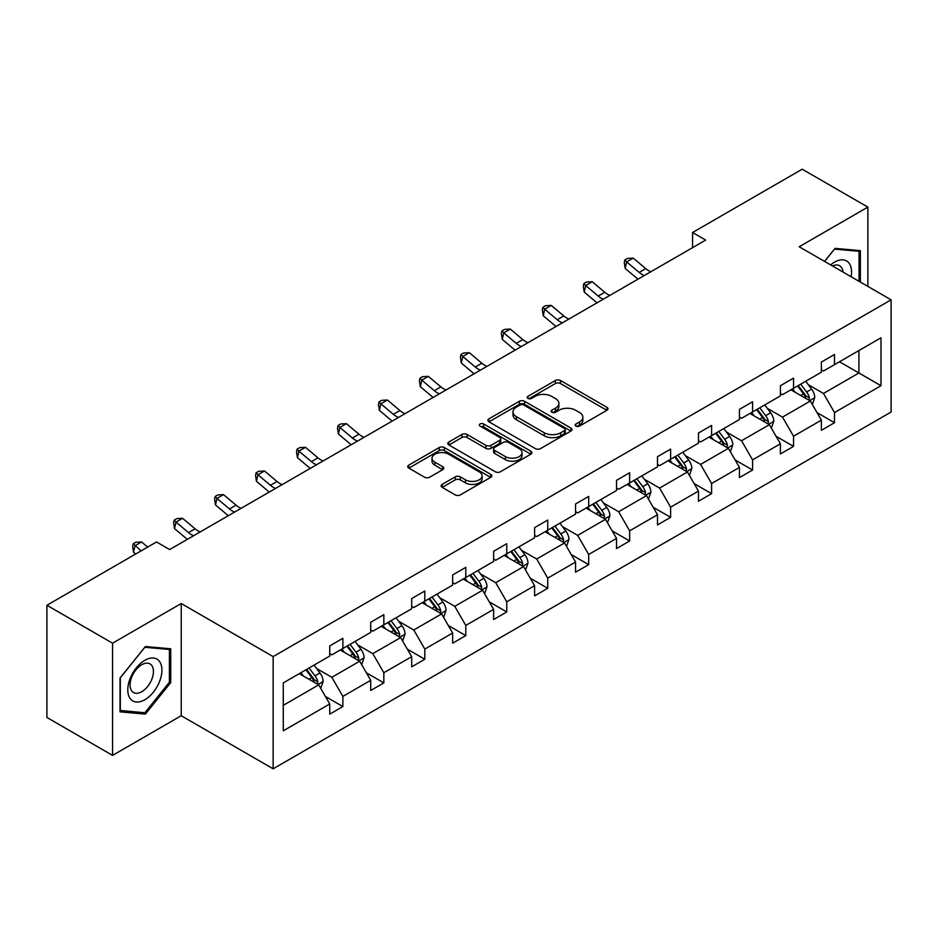 <?xml version="1.0" encoding="UTF-8"?>
<svg xmlns="http://www.w3.org/2000/svg" width="938" height="938" viewBox="0 0 938 938"><rect width="100%" height="100%" fill="white"/><g stroke="black" fill="none" stroke-linecap="round" stroke-linejoin="round"><path stroke-width="1.41" d="M575.897 426.098A2.556 1.477 0 0 0 579.508 426.098L606.898 410.281A3.646 2.111 0 0 0 607.965 408.792A3.646 2.111 0 0 0 606.898 407.303L560.49 380.511A3.646 2.111 0 0 0 555.343 380.511L527.953 396.328A2.556 1.477 0 0 0 527.203 397.372A2.556 1.477 0 0 0 527.953 398.416A2.556 1.477 0 0 0 531.553 398.416L535.106 396.364A11.666 6.73 0 0 1 551.603 396.364L555.472 398.603A11.666 6.73 0 0 1 558.884 403.363A11.666 6.73 0 0 1 555.472 408.124L551.919 410.176A2.556 1.477 0 0 0 551.169 411.207A2.556 1.477 0 0 0 551.919 412.251A2.556 1.477 0 0 0 555.531 412.251L559.071 410.211A11.666 6.73 0 0 1 575.569 410.211L579.438 412.439A11.666 6.73 0 0 1 582.861 417.199A11.666 6.73 0 0 1 579.438 421.971L575.897 424.011A2.556 1.477 0 0 0 575.146 425.055A2.556 1.477 0 0 0 575.897 426.098L575.897 424.011M442.173 484.395A3.646 2.111 0 0 0 441.106 485.884A3.646 2.111 0 0 0 442.173 487.373L455.188 494.889A3.646 2.111 0 0 0 460.347 494.889L490.762 477.325A3.646 2.111 0 0 0 491.829 475.847A3.646 2.111 0 0 0 490.762 474.358L444.366 447.567A3.646 2.111 0 0 0 439.207 447.567L408.792 465.131A3.646 2.111 0 0 0 407.725 466.62A3.646 2.111 0 0 0 408.792 468.097L424.515 477.184A3.646 2.111 0 0 0 429.674 477.184L442.689 469.668A3.646 2.111 0 0 0 443.756 468.179A3.646 2.111 0 0 0 442.689 466.69L434.892 462.188A9.755 5.628 0 0 1 432.031 458.201A9.755 5.628 0 0 1 438.058 453.007A9.755 5.628 0 0 1 448.681 454.226L479.224 471.861A9.755 5.628 0 0 1 482.085 475.847A9.755 5.628 0 0 1 476.058 481.042A9.755 5.628 0 0 1 465.436 479.822L460.347 476.879A3.646 2.111 0 0 0 455.188 476.879L442.173 484.395L442.173 487.373M181.233 603.533L112.56 643.175L46.9 605.268L46.9 717.476L112.56 755.383L181.233 715.729L273.146 768.797L273.146 656.6L181.233 603.533L181.233 715.729M867.861 286.407L867.861 207.11L799.188 246.753L891.1 299.82L273.146 656.6M867.861 207.11L802.201 169.203L692.561 232.507L692.561 247.667M46.9 605.268L156.54 541.965L169.672 549.551L705.693 240.081L692.561 232.507M535.364 448.61A3.646 2.111 0 0 0 540.511 448.61L570.937 431.046A3.646 2.111 0 0 0 572.004 429.557A3.646 2.111 0 0 0 570.937 428.068L524.53 401.276A3.646 2.111 0 0 0 519.382 401.276L488.956 418.84A3.646 2.111 0 0 0 487.889 420.33A3.646 2.111 0 0 0 488.956 421.819L535.364 448.61M481.088 426.649A2.556 1.477 0 0 1 483.68 427.013L483.68 423.976L530.849 451.213A3.646 2.111 0 0 1 531.916 452.702A3.646 2.111 0 0 1 530.849 454.191L500.435 471.744A3.646 2.111 0 0 1 495.276 471.744L448.868 444.964L448.868 441.986A3.646 2.111 0 0 0 447.801 443.475A3.646 2.111 0 0 0 448.868 444.964M448.868 441.986L461.895 434.47A3.646 2.111 0 0 1 467.042 434.47L485.861 445.327A3.646 2.111 0 0 0 491.02 445.327L499.661 440.344A3.646 2.111 0 0 0 500.728 438.855A3.646 2.111 0 0 0 499.661 437.366L480.068 426.063A2.556 1.477 0 0 1 479.318 425.02A2.556 1.477 0 0 1 480.889 423.659A2.556 1.477 0 0 1 483.68 423.976M112.56 643.175L112.56 755.383M283.264 682.899L329.742 656.061L329.742 645.907L342.874 638.321L342.874 648.486L370.709 632.411L370.709 622.257L383.841 614.671L383.841 624.825L411.688 608.762L411.688 598.596L424.808 591.022L424.808 601.176L452.655 585.101L452.655 574.947L465.787 567.361L465.787 577.527L493.623 561.452L493.623 551.298L506.755 543.712L506.755 553.866L534.59 537.802L534.59 527.637L547.722 520.062L547.722 530.216L575.557 514.141L575.557 503.987L588.689 496.401L588.689 506.567L616.524 490.492L616.524 480.338L629.656 472.752L629.656 482.906L657.503 466.843L657.503 456.677L670.623 449.103L670.623 459.257L698.47 443.182L698.47 433.028L711.602 425.442L711.602 435.607L739.437 419.532L739.437 409.378L752.569 401.792L752.569 411.946L780.404 395.883L780.404 385.717L793.536 378.143L793.536 388.297L821.371 372.222L821.371 362.068L834.503 354.482L834.503 364.648L880.993 337.809L880.993 385.717L834.503 412.556L834.503 422.721L821.371 430.296L821.371 420.142L793.536 436.217L793.536 446.371L780.404 453.957L780.404 443.791L752.569 459.866L752.569 470.02L739.437 477.606L739.437 467.441L711.602 483.516L711.602 493.681L698.47 501.255L698.47 491.102L670.623 507.177L670.623 517.33L657.503 524.917L657.503 514.751L629.656 530.826L629.656 540.98L616.524 548.566L616.524 538.4L588.689 554.475L588.689 564.641L575.557 572.215L575.557 562.061L547.722 578.136L547.722 588.29L534.59 595.876L534.59 585.711L506.755 601.786L506.755 611.939L493.623 619.526L493.623 609.372L465.787 625.435L465.787 635.601L452.655 643.175L452.655 633.021L424.808 649.096L424.808 659.25L411.688 666.836L411.688 656.67L383.841 672.745L383.841 682.899L370.709 690.485L370.709 680.331L342.874 696.395L342.874 706.56L329.742 714.135L329.742 703.981L283.264 730.819L283.264 682.899M273.146 768.797L891.1 412.028L891.1 299.82M340.248 649.999L359.688 661.22L331.841 677.295L316.645 668.513M331.841 677.295L342.874 696.395M359.688 661.22L370.709 680.331M329.742 653.645L331.841 654.853L342.874 648.486M381.215 626.35L400.655 637.57L372.82 653.645L357.613 644.863M372.82 653.645L383.841 672.745M400.655 637.57L411.688 656.67M370.709 629.984L372.82 631.204L383.841 624.825M422.182 602.688L441.622 613.909L413.787 629.984L398.58 621.214M413.787 629.984L424.808 649.096M441.622 613.909L452.655 633.021M411.688 606.335L413.787 607.543L424.808 601.176M463.161 579.039L482.589 590.26L454.754 606.335L439.547 597.553M454.754 606.335L465.787 625.435M482.589 590.26L493.623 609.372M452.655 582.674L454.754 583.893L465.787 577.527M504.128 555.39L523.556 566.611L495.721 582.686L480.526 573.904M495.721 582.686L506.755 601.786M523.556 566.611L534.59 585.711M493.623 559.025L495.721 560.244L506.755 553.866M545.095 531.729L564.524 542.95L536.688 559.025L521.493 550.254M536.688 559.025L547.722 578.136M564.524 542.95L575.557 562.061M534.59 535.375L536.688 536.583L547.722 530.216M586.062 508.079L605.502 519.3L577.656 535.375L562.46 526.593M577.656 535.375L588.689 554.475M605.502 519.3L616.524 538.4M575.557 511.714L577.656 512.934L588.689 506.567M627.03 484.43L646.47 495.651L618.634 511.726L603.427 502.944M618.634 511.726L629.656 530.826M646.47 495.651L657.503 514.751M616.524 488.065L618.634 489.284L629.656 482.906M667.997 460.769L687.437 471.99L659.602 488.065L644.394 479.295M659.602 488.065L670.623 507.177M687.437 471.99L698.47 491.102M657.503 464.416L659.602 465.623L670.623 459.257M708.976 437.12L728.404 448.341L700.569 464.416L685.361 455.634M700.569 464.416L711.602 483.516M728.404 448.341L739.437 467.441M698.47 440.754L700.569 441.974L711.602 435.607M749.943 413.47L769.371 424.691L741.536 440.754L726.34 431.984M741.536 440.754L752.569 459.866M769.371 424.691L780.404 443.791M739.437 417.105L741.536 418.325L752.569 411.946M790.91 389.809L810.338 401.03L782.503 417.105L767.307 408.335M782.503 417.105L793.536 436.217M810.338 401.03L821.371 420.142M780.404 393.456L782.503 394.664L793.536 388.297M839.498 361.763L858.927 372.984L823.47 393.456L808.275 384.674M823.47 393.456L834.503 412.556M880.993 385.717L858.927 372.984L858.927 350.542L880.993 337.809M821.371 369.795L823.47 371.014L834.503 364.648M283.264 705.341L318.709 684.869L299.281 673.648M318.709 684.869L329.742 703.981M817.045 412.638L834.503 422.721M776.066 436.287L793.536 446.371M735.099 459.937L752.569 470.02M694.132 483.598L711.602 493.681M653.165 507.247L670.623 517.33M612.197 530.896L629.656 540.98M571.23 554.557L588.689 564.641M530.251 578.207L547.722 588.29M489.284 601.856L506.755 611.939M448.317 625.517L465.787 635.601M407.35 649.166L424.808 659.25M366.383 672.816L383.841 682.899M325.416 696.477L342.874 706.56M860.369 282.08L860.369 250.634L835.031 248.371L824.549 261.409M170.728 682.594L170.728 648.803L145.378 646.54L120.041 678.057L120.041 711.848L145.378 714.111L170.728 682.594L169.415 681.832M576.917 426.462L579.438 424.996A11.666 6.73 0 0 0 582.861 420.236L582.861 417.199M558.884 403.363L558.884 406.4A11.666 6.73 0 0 1 555.472 411.161L552.939 412.614M606.851 410.316L560.49 383.548A3.646 2.111 0 0 0 555.343 383.548L528.973 398.779M570.89 431.07L524.53 404.313A3.646 2.111 0 0 0 519.382 404.313L489.003 421.842M564.488 430.601A2.556 1.477 0 0 0 565.239 429.557A2.556 1.477 0 0 0 564.488 428.514L523.756 405.005A2.556 1.477 0 0 0 520.144 405.005L516.416 407.162A11.666 6.73 0 0 0 512.992 411.923A11.666 6.73 0 0 0 516.416 416.683L544.251 432.758A11.666 6.73 0 0 0 560.748 432.758L564.488 430.601L564.488 433.626A2.556 1.477 0 0 0 565.239 432.594L565.239 429.557M512.992 411.923L512.992 414.948A11.666 6.73 0 0 0 516.416 419.72L516.416 416.683M564.488 433.626L560.748 435.783A11.666 6.73 0 0 1 544.251 435.783L516.416 419.72M448.927 444.987L461.895 437.495L461.895 434.47M500.728 438.855L500.728 441.892A3.646 2.111 0 0 1 499.661 443.381L491.02 448.364A3.646 2.111 0 0 1 485.861 448.364L467.042 437.495A3.646 2.111 0 0 0 461.895 437.495M483.68 427.013L530.802 454.215M505.394 456.607A9.755 5.628 0 0 0 516.017 457.826A9.755 5.628 0 0 0 522.044 452.62A9.755 5.628 0 0 0 519.183 448.645L508.419 442.431A3.646 2.111 0 0 0 503.26 442.431L494.631 447.414A3.646 2.111 0 0 0 493.564 448.903A3.646 2.111 0 0 0 494.631 450.392L505.394 456.607L505.394 459.643A9.755 5.628 0 0 0 516.017 460.863A9.755 5.628 0 0 0 522.044 455.657L522.044 452.62M493.564 448.903L493.564 451.94A3.646 2.111 0 0 0 494.631 453.429L494.631 450.392M505.394 459.643L494.631 453.429M482.085 475.847L482.085 478.872A9.755 5.628 0 0 1 476.058 484.078A9.755 5.628 0 0 1 465.436 482.859L460.347 479.916A3.646 2.111 0 0 0 455.188 479.916L442.22 487.408M432.031 458.201L432.031 461.238A9.755 5.628 0 0 0 434.892 465.225L434.892 462.188M442.642 469.692L434.892 465.225M490.715 477.36L444.366 450.592A3.646 2.111 0 0 0 439.207 450.592L408.839 468.132M142.705 712.575L145.378 714.111M812.343 404.489L814.759 397.513A9.837 5.687 -120 0 0 811.616 389.141L805.719 381.262M795.143 392.26L792.587 388.848M808.896 400.198L809.435 397.935A9.837 5.687 -120 0 0 806.621 392.014L800.724 384.146M798.261 385.565L804.745 394.23A5.018 2.896 60 0 1 805.66 395.754L809.435 397.935M797.581 385.964L803.467 393.831A9.837 5.687 60 0 1 805.93 398.486M644.289 275.538A18.572 10.717 60 0 1 639.165 272.407L626.643 261.89L625.189 268.444L637.699 278.961A27.859 16.087 -120 0 0 637.969 279.184M650.855 271.739A18.572 10.717 60 0 1 645.731 268.62L633.209 258.102L626.643 261.89L624.849 259.92L627.475 258.407L633.209 258.102M625.189 268.444L624.262 262.534L624.849 259.92M771.376 428.15L773.78 421.174A9.837 5.687 -120 0 0 770.649 412.79L764.751 404.923M754.175 415.909L751.619 412.497M767.917 423.847L768.468 421.584A9.837 5.687 -120 0 0 765.654 415.675L759.757 407.796M757.294 409.226L763.778 417.879A5.018 2.896 60 0 1 764.693 419.403L768.468 421.584M756.603 409.613L762.5 417.492A9.837 5.687 60 0 1 764.951 422.135M730.397 451.799L732.813 444.823A9.837 5.687 -120 0 0 729.67 436.44L723.784 428.572M713.208 439.57L710.652 436.158M726.95 447.508L727.501 445.245A9.837 5.687 -120 0 0 724.687 439.324L718.789 431.457M716.327 432.875L722.811 441.54A5.018 2.896 60 0 1 723.726 443.064L727.501 445.245M715.635 433.274L721.533 441.141A9.837 5.687 60 0 1 723.984 445.785M603.322 299.187A18.572 10.717 60 0 1 598.198 296.068L585.675 285.539L584.222 292.093L596.732 302.611A27.859 16.087 -120 0 0 597.002 302.833M609.888 295.4A18.572 10.717 60 0 1 604.764 292.269L592.241 281.752L585.675 285.539L583.882 283.569L586.508 282.057L592.241 281.752M584.222 292.093L583.295 286.196L583.882 283.569M562.354 322.836A18.572 10.717 60 0 1 557.231 319.717L544.708 309.2L543.254 315.743L555.765 326.272A27.859 16.087 -120 0 0 556.035 326.483M568.92 319.049A18.572 10.717 60 0 1 563.797 315.93L551.274 305.401L544.708 309.2L542.914 307.23L545.541 305.706L551.274 305.401M543.254 315.743L542.328 309.845L542.914 307.23M851.129 276.745A24.142 13.941 120 0 0 830.622 264.903M843.028 272.067A16.532 9.544 120 0 0 839.662 265.747A16.532 9.544 120 0 0 832.498 265.993M824.608 261.432L834.503 249.121L859.056 251.314L859.056 281.33M857.438 250.376L859.056 251.314M159.636 681.34A24.142 13.941 120 0 0 153.398 658.019A24.142 13.941 120 0 0 130.077 678.702A24.142 13.941 120 0 0 136.327 702.023A24.142 13.941 120 0 0 159.636 681.34M151.874 679.135A16.532 9.544 120 0 0 150.01 663.916A16.532 9.544 120 0 0 131.625 677.318A16.532 9.544 120 0 0 133.489 692.537A16.532 9.544 120 0 0 151.874 679.135M120.299 710.57L120.299 677.834L144.862 647.279L169.415 649.471L169.415 682.219L144.862 712.763L120.041 710.418M167.785 648.533L169.415 649.471M689.43 475.449L691.845 468.472A9.837 5.687 -120 0 0 688.703 460.101L682.805 452.222M672.241 463.22L669.673 459.808M685.983 471.157L686.534 468.894A9.837 5.687 -120 0 0 683.72 462.973L677.822 455.106M675.36 456.525L681.844 465.189A5.018 2.896 60 0 1 682.758 466.714L686.534 468.894M674.668 456.923L680.566 464.791A9.837 5.687 60 0 1 683.016 469.446M521.387 346.497A18.572 10.717 60 0 1 516.252 343.367L503.741 332.849L502.276 339.404L514.798 349.921A27.859 16.087 -120 0 0 515.068 350.144M527.953 342.698A18.572 10.717 60 0 1 522.818 339.579L510.307 329.062L503.741 332.849L501.947 330.88L504.574 329.367L510.307 329.062M502.276 339.404L501.361 333.494L501.947 330.88M648.463 499.11L650.878 492.133A9.837 5.687 -120 0 0 647.736 483.75L641.838 475.883M631.262 486.869L628.706 483.457M645.016 494.807L645.567 492.544A9.837 5.687 -120 0 0 642.753 486.634L636.855 478.755M634.381 480.186L640.877 488.85A5.018 2.896 60 0 1 641.791 490.363L645.567 492.544M633.701 480.573L639.599 488.452A9.837 5.687 60 0 1 642.049 493.095M480.408 370.147A18.572 10.717 60 0 1 475.285 367.028L462.774 356.499L461.308 363.053L473.831 373.57A27.859 16.087 -120 0 0 474.1 373.793M486.974 366.359A18.572 10.717 60 0 1 481.851 363.229L469.34 352.711L462.774 356.499L460.968 354.529L463.595 353.016L469.34 352.711M461.308 363.053L460.394 357.155L460.968 354.529M607.496 522.759L609.911 515.783A9.837 5.687 -120 0 0 606.769 507.399L600.871 499.532M590.295 510.53L587.739 507.118M604.049 518.468L604.6 516.205A9.837 5.687 -120 0 0 601.774 510.284L595.888 502.416M593.414 503.835L599.91 512.5A5.018 2.896 60 0 1 600.812 514.024L604.6 516.205M592.734 504.234L598.632 512.101A9.837 5.687 60 0 1 601.082 516.756M439.441 393.796A18.572 10.717 60 0 1 434.317 390.677L421.807 380.16L420.341 386.702L432.864 397.231A27.859 16.087 -120 0 0 433.122 397.442M446.007 390.009A18.572 10.717 60 0 1 440.883 386.89L428.373 376.361L421.807 380.16L420.001 378.19L422.628 376.666L428.373 376.361M420.341 386.702L419.427 380.805L420.001 378.19M566.529 546.408L568.944 539.432A9.837 5.687 -120 0 0 565.802 531.06L559.904 523.181M549.328 534.179L546.772 530.767M563.081 542.117L563.621 539.854A9.837 5.687 -120 0 0 560.807 533.933L554.909 526.066M552.447 527.484L558.931 536.149A5.018 2.896 60 0 1 559.845 537.673L563.621 539.854M551.767 527.883L557.653 535.75A9.837 5.687 60 0 1 560.115 540.405M398.474 417.457A18.572 10.717 60 0 1 393.35 414.326L380.828 403.809L379.374 410.363L391.885 420.881A27.859 16.087 -120 0 0 392.154 421.103M405.04 413.658A18.572 10.717 60 0 1 399.916 410.539L387.394 400.022L380.828 403.809L379.034 401.839L381.66 400.327L387.394 400.022M379.374 410.363L378.448 404.466L379.034 401.839M525.561 570.07L527.965 563.093A9.837 5.687 -120 0 0 524.834 554.71L518.937 546.842M508.361 557.829L505.805 554.417M522.103 565.766L522.654 563.515A9.837 5.687 -120 0 0 519.84 557.594L513.942 549.715M511.48 551.145L517.964 559.81A5.018 2.896 60 0 1 518.878 561.323L522.654 563.515M510.788 551.544L516.686 559.411A9.837 5.687 60 0 1 519.136 564.055M357.507 441.106A18.572 10.717 60 0 1 352.383 437.987L339.861 427.458L338.407 434.013L350.918 444.53A27.859 16.087 -120 0 0 351.187 444.753M364.073 437.319A18.572 10.717 60 0 1 358.949 434.188L346.427 423.671L339.861 427.458L338.067 425.489L340.693 423.976L346.427 423.671M338.407 434.013L337.481 428.115L338.067 425.489M484.583 593.719L486.998 586.742A9.837 5.687 -120 0 0 483.856 578.359L477.97 570.492M467.394 581.49L464.838 578.078M481.135 589.427L481.686 587.165A9.837 5.687 -120 0 0 478.872 581.243L472.975 573.376M470.513 574.795L476.996 583.459A5.018 2.896 60 0 1 477.911 584.984L481.686 587.165M469.821 575.193L475.718 583.061A9.837 5.687 60 0 1 478.169 587.716M316.54 464.756A18.572 10.717 60 0 1 311.416 461.637L298.894 451.119L297.44 457.662L309.95 468.191A27.859 16.087 -120 0 0 310.22 468.414M323.106 460.968A18.572 10.717 60 0 1 317.982 457.85L305.46 447.32L298.894 451.119L297.1 449.15L299.726 447.625L305.46 447.32M297.44 457.662L296.514 451.764L297.1 449.15M443.615 617.368L446.031 610.392A9.837 5.687 -120 0 0 442.888 602.02L436.991 594.141M426.427 605.139L423.859 601.727M440.168 613.077L440.719 610.814A9.837 5.687 -120 0 0 437.905 604.893L432.008 597.025M429.545 598.444L436.029 607.109A5.018 2.896 60 0 1 436.944 608.633L440.719 610.814M428.854 598.843L434.751 606.71A9.837 5.687 60 0 1 437.202 611.365M402.648 641.029L405.064 634.053A9.837 5.687 -120 0 0 401.921 625.669L396.024 617.802M385.448 628.788L382.892 625.376M399.201 636.726L399.752 634.475A9.837 5.687 -120 0 0 396.938 628.554L391.04 620.675M388.567 622.105L395.062 630.77A5.018 2.896 60 0 1 395.977 632.282L399.752 634.475M387.886 622.504L393.784 630.371A9.837 5.687 60 0 1 396.235 635.014M361.681 664.679L364.096 657.702A9.837 5.687 -120 0 0 360.954 649.319L355.056 641.451M344.481 652.449L341.924 649.037M358.234 660.387L358.785 658.124A9.837 5.687 -120 0 0 355.959 652.203L350.062 644.336M347.599 645.754L354.095 654.419A5.018 2.896 60 0 1 354.998 655.943L358.785 658.124M346.919 646.153L352.817 654.02A9.837 5.687 60 0 1 355.268 658.675M275.573 488.417A18.572 10.717 60 0 1 270.437 485.286L257.927 474.769L256.461 481.323L268.983 491.84A27.859 16.087 -120 0 0 269.253 492.063M282.139 484.618A18.572 10.717 60 0 1 277.003 481.499L264.493 470.982L257.927 474.769L256.133 472.799L258.759 471.286L264.493 470.982M256.461 481.323L255.546 475.425L256.133 472.799M234.594 512.066A18.572 10.717 60 0 1 229.47 508.947L216.959 498.418L215.494 504.972L228.016 515.49A27.859 16.087 -120 0 0 228.286 515.712M241.16 508.279A18.572 10.717 60 0 1 236.036 505.148L223.525 494.631L216.959 498.418L215.154 496.448L217.78 494.936L223.525 494.631M215.494 504.972L214.579 499.075L215.154 496.448M193.627 535.715A18.572 10.717 60 0 1 188.503 532.596L175.992 522.079L174.527 528.622L187.049 539.151A27.859 16.087 -120 0 0 187.307 539.373M200.193 531.928A18.572 10.717 60 0 1 195.069 528.809L182.558 518.292L175.992 522.079L174.187 520.109L176.813 518.585L182.558 518.292M174.527 528.622L173.612 522.724L174.187 520.109M320.714 688.328L323.129 681.351A9.837 5.687 -120 0 0 319.987 672.98L314.089 665.101M303.513 676.099L300.957 672.687M317.267 684.037L317.806 681.774A9.837 5.687 -120 0 0 314.992 675.852L309.094 667.985M306.632 669.404L313.116 678.068A5.018 2.896 60 0 1 314.031 679.593L317.806 681.774M305.952 669.802L311.838 677.67A9.837 5.687 60 0 1 314.3 682.325M147.7 547.077L141.579 541.941L135.013 545.728L133.559 552.283L135.647 554.03M141.134 550.864L133.219 543.759L135.846 542.246L141.579 541.941M133.559 552.283L132.633 546.385L133.219 543.759M579.438 424.996L579.438 421.971M551.919 412.251L551.919 410.176M555.472 411.161L555.472 408.124M527.953 398.416L527.953 396.328M555.343 383.548L555.343 380.511M560.49 383.548L560.49 380.511M606.898 410.281L606.898 407.303M488.956 421.819L488.956 418.84M519.382 404.313L519.382 401.276M524.53 404.313L524.53 401.276M570.937 431.046L570.937 428.068M544.251 435.783L544.251 432.758M560.748 435.783L560.748 432.758M467.042 437.495L467.042 434.47M485.861 448.364L485.861 445.327M491.02 448.364L491.02 445.327M499.661 443.381L499.661 440.344M530.849 454.191L530.849 451.213M455.188 479.916L455.188 476.879M460.347 479.916L460.347 476.879M465.436 482.859L465.436 479.822M442.689 469.668L442.689 466.69M408.792 468.097L408.792 465.131M439.207 450.592L439.207 447.567M444.366 450.592L444.366 447.567M490.762 477.325L490.762 474.358M809.635 400.62L814.688 397.712M806.621 392.014L811.616 389.141M800.677 395.449L803.467 393.831M639.165 272.407L645.731 268.62M768.668 424.281L773.721 421.361M765.654 415.675L770.649 412.79M759.71 419.11L762.5 417.492M727.7 447.93L732.754 445.011M724.687 439.324L729.67 436.44M718.731 442.759L721.533 441.141M598.198 296.068L604.764 292.269M557.231 319.717L563.797 315.93M686.722 471.591L691.787 468.672M683.72 462.973L688.703 460.101M677.764 466.409L680.566 464.791M516.252 343.367L522.818 339.579M645.754 495.241L650.808 492.321M642.753 486.634L647.736 483.75M636.796 490.07L639.599 488.452M475.285 367.028L481.851 363.229M604.787 518.89L609.841 515.97M601.774 510.284L606.769 507.399M595.829 513.719L598.632 512.101M434.317 390.677L440.883 386.89M563.82 542.551L568.874 539.631M560.807 533.933L565.802 531.06M554.862 537.368L557.653 535.75M393.35 414.326L399.916 410.539M522.853 566.2L527.906 563.281M519.84 557.594L524.834 554.71M513.895 561.03L516.686 559.411M352.383 437.987L358.949 434.188M481.886 589.85L486.939 586.93M478.872 581.243L483.856 578.359M472.916 584.679L475.718 583.061M311.416 461.637L317.982 457.85M440.907 613.511L445.972 610.591M437.905 604.893L442.888 602.02M431.949 608.328L434.751 606.71M399.94 637.16L404.993 634.24M396.938 628.554L401.921 625.669M390.982 631.989L393.784 630.371M358.973 660.809L364.026 657.89M355.959 652.203L360.954 649.319M350.015 655.639L352.817 654.02M270.437 485.286L277.003 481.499M229.47 508.947L236.036 505.148M188.503 532.596L195.069 528.809M318.005 684.47L323.059 681.551M314.992 675.852L319.987 672.98M309.048 679.288L311.838 677.67"/></g></svg>
